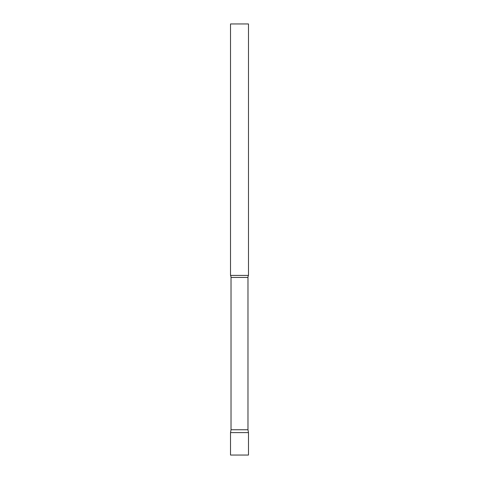 <?xml version="1.0" encoding="UTF-8"?>
<svg xmlns="http://www.w3.org/2000/svg" width="479" height="479" viewBox="0 0 479 479"><rect width="100%" height="100%" fill="white"/><g stroke="black" fill="none" stroke-linecap="round" stroke-linejoin="round"><path stroke-width="0.72" d="M248.481 432.603L230.519 432.603L248.481 432.603L248.481 455.05L230.519 455.05L230.519 432.603L231.022 429.753L247.978 429.753L248.481 432.603M247.978 429.753L247.978 277.443A4.311 4.311 0 0 1 248.481 275.425L248.481 23.95L230.519 23.95L230.519 275.425A4.311 4.311 0 0 1 231.022 277.443L247.978 277.443M231.022 429.753L231.022 277.443M230.519 275.425L248.481 275.425"/></g></svg>
